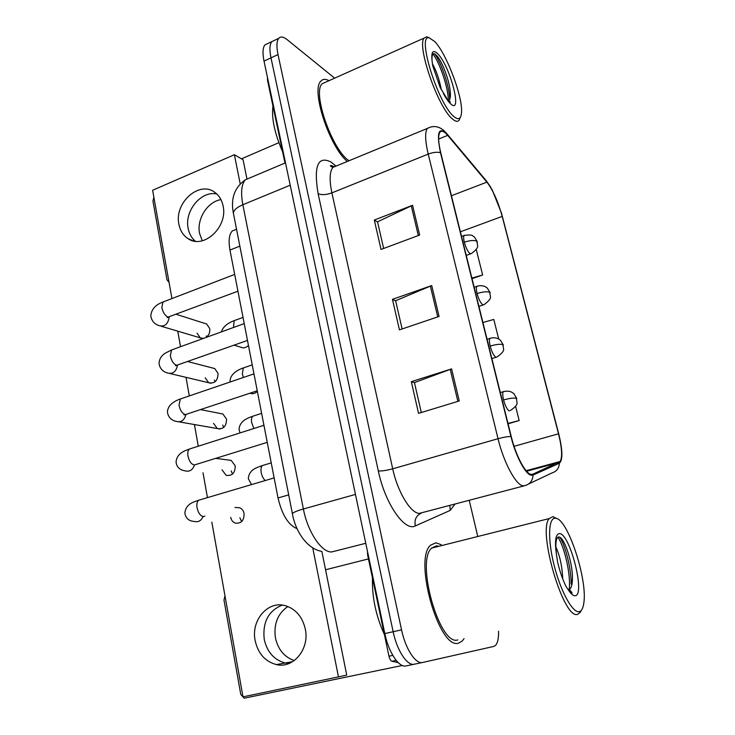 <?xml version="1.0" encoding="UTF-8"?>
<svg xmlns="http://www.w3.org/2000/svg" width="735" height="735" viewBox="0 0 735 735"><rect width="100%" height="100%" fill="white"/><g stroke="black" fill="none" stroke-linecap="round" stroke-linejoin="round"><path stroke-width="1.1" d="M297.096 528.686C288.414 525.148 282.056 514.904 278.023 497.953L229.963 250.047C228.319 240.777 229.1 234.419 232.288 230.983L236.229 229.393M458.548 643.125L462.287 640.975L464.061 638.586L462.287 640.975L458.548 643.125C439.071 650.365 413.245 558.894 430.637 545.149C413.245 558.894 439.071 650.365 458.548 643.125M441.202 544.699L435.855 542.797L430.637 545.149L435.855 542.797L441.202 544.699M531.047 474.378C525.479 473.744 515.814 455.535 511.238 436.572L440.798 152.944C438.299 142.471 437.977 135.617 439.833 132.392C441.487 130.168 444.105 131.161 447.698 135.369L486.919 182.133C492.992 190.126 498.082 201.546 502.207 216.402L558.517 433.797C561.944 447.688 562.505 456.913 560.189 461.488L532.765 474.213L531.047 474.378M531.267 475.251L533.022 475.076L559.344 463.243C562.918 460.128 562.716 450.344 558.738 433.87L501.509 213.196L492.22 189.906L486.791 181.481L447.56 134.68C438.676 125.933 436.314 131.932 440.476 152.678L510.954 436.489C515.648 455.948 525.562 474.626 531.267 475.251M274.633 40.296L271.812 41.629C269.644 44.412 269.368 49.824 270.994 57.863L393.151 631.723C397.019 650.705 407.374 666.287 414.365 664.192C407.374 666.287 397.019 650.705 393.151 631.723L270.994 57.863C269.368 49.824 269.644 44.412 271.812 41.629L278.749 38.349C276.608 41.114 276.369 46.526 278.014 54.583L401.549 629.858C405.463 648.895 415.771 664.541 422.671 662.465L493.773 646.423L495.565 645.367C497.714 642.969 498.716 638.246 498.55 631.218M383.642 248.467L377.524 221.805L412.555 205.295L374.299 220.031L381.033 249.441L419.657 235.044L412.555 205.295M377.569 222.025L374.299 220.031M421.302 412.519L414.439 382.595L451.602 368.887L411.306 381.676L418.555 413.355L459.265 400.97L451.602 368.887M414.466 382.733L411.306 381.676M402.118 328.958L395.641 300.716L431.711 285.557L392.453 299.356L399.445 329.868L439.08 316.436L431.711 285.557M395.678 300.9L392.453 299.356M329.004 80.685C325.568 78.783 322.849 78.939 320.864 81.144C310.694 89.854 329.5 146.926 347.324 161.443C329.5 146.926 310.694 89.854 320.864 81.144C322.849 78.939 325.568 78.783 329.004 80.685M334.645 78.158L287.045 39.561C283.416 36.676 280.651 36.272 278.749 38.349M477.539 535.558L469.261 500.416M508.06 423.783L519.176 420.558L515.602 406.308M472.026 278.684L482.638 274.982L476.225 249.431M498.707 339.01L493.801 319.449L482.904 322.5M519.176 420.558L507.977 423.433M482.638 274.982L471.879 278.106M267.779 43.54L264.931 44.899C262.717 47.692 262.413 53.104 264.021 61.124L384.818 633.579C388.631 652.505 399.031 668.023 406.115 665.91L422.671 662.465M294.276 660.581C284.298 657.035 278.014 649.464 275.423 637.861C273.558 624.07 277.701 613.615 287.854 606.513M264.242 639.376C267.145 652.11 274.146 659.993 285.244 663.007L289.112 663.466L285.244 663.007C274.146 659.993 267.145 652.11 264.242 639.376C262.413 622.251 268.404 610.822 282.231 605.089C268.404 610.822 262.413 622.251 264.242 639.376M368.207 554.888L367.638 555.035L388.971 656.199L392.775 655.39M224.993 595.938L223.973 600.026L240.777 694.419L244.195 698.213L402.293 665.478M325.55 569.772L368.456 558.922M398.14 662.575L391.948 661.261C390.662 660.783 389.679 659.093 388.971 656.199M367.638 555.035L367.482 551.443M202.263 240.804L199.571 233.408C196.511 219.113 207.481 201.675 220.969 199.617M188.16 228.364C189.207 233.767 191.605 238.057 195.363 241.236C191.605 238.057 189.207 233.767 188.16 228.364C184.283 210.945 201.225 190.393 216.797 193.985C201.225 190.393 184.283 210.945 188.16 228.364M267.981 79.894L267.485 80.115L284.62 161.36L285.125 161.149M153.872 197.274L152.935 200.986L166.955 279.769L169.05 282.359M241.475 158.833L278.887 142.682M285.097 163.005L284.62 161.36M267.485 80.115L267.512 77.689M372.47 577.94C371.919 597.031 375.897 615.893 384.396 634.516M438.85 546.27L436.544 545.866L431.702 548.071C415.422 560.989 439.548 646.543 457.831 639.919M556.753 518.561L552.858 516.622L549.21 518.57C537.377 530.743 563.699 620.156 577.591 614.331L580.218 612.448L581.302 610.326M555.458 518.239C548.457 517.265 547.456 538.884 554.043 564.985C560.52 591.105 572.62 613.22 579.152 611.658C581.495 611.153 583.039 608.378 583.774 603.352C587.908 579.952 567.595 518.451 555.669 518.258L555.458 518.239M568.853 590.655L570.305 592.208C572.225 593.751 572.556 593.586 571.297 591.712L569.34 589.792C571.306 588.083 572.345 584.435 572.436 578.84C572.813 563.864 565.509 541.364 560.52 537.698L559.344 537.009C556.055 536.596 555.1 542.559 556.496 554.888L557.69 562.404C559.84 571.508 562.597 579.465 565.95 586.291L568.853 590.655C571.279 594.238 573.364 595.938 575.119 595.754C585.832 595.387 569.744 532.691 559.353 533.61C555.541 534.143 554.585 541.236 556.496 554.888M555.862 546.978C559.877 555.688 562.174 566.354 562.734 578.969M559.859 537.23C565.344 545.581 571.426 568.918 571.113 584.095L572.436 578.858M570.562 590.765L570.268 592.18M557.92 537.147C564.278 546.16 571.306 575.349 569.101 589.957M272.97 106.116C271.371 118.004 274.568 133.2 282.58 151.713M325.89 82.072L322.15 83.753C312.007 92.408 332.266 150.271 349.042 160.735M429.415 37.889L426.704 36.759L424.132 38.082C416.598 45.781 437.996 107.246 452.144 118.702C455.415 121.67 457.776 122.102 459.237 119.998L460.193 117.582M434.532 41.362L429.176 37.862C416.46 34.233 437.821 103.258 453.504 116.185C458.098 120.255 460.744 119.336 461.442 113.429C463.537 98.72 446.751 53.554 434.532 41.362M448.727 100.98C449.985 99.813 450.546 97.369 450.38 93.648C450.132 82.55 442.847 63.146 437.601 56.577L435.083 54.059C432.685 52.69 431.675 54.895 432.051 60.674L432.731 65.819L440.21 87.594L447.358 99.344L450.38 101.99L449.002 101.246M432.382 63.734C436.268 70.542 439.282 79.279 441.404 89.946M434.504 53.756C440.247 60.683 449.407 85.104 449.719 99.28L449.728 99.501M432.869 54.096C438.694 60.693 448.332 86.399 448.341 100.557M240.639 347.14C243.404 348.445 246.004 347.875 248.458 345.422M250.001 393.216C252.665 394.217 255.109 393.602 257.36 391.342M206.305 335.996L206.581 337.053M197.063 333.203L200.186 337.815L203.411 338.412M205.947 337.494C208.924 335.344 210.182 332.367 209.723 328.573L206.673 324.016L204.652 323.372M214.445 380.068L214.997 381.842M205.212 377.827L208.639 382.714C214.739 383.835 217.882 380.73 218.047 373.38L214.712 368.557L212.369 367.95M222.751 425.032L223.642 427.504M213.536 423.36L217.294 428.542C223.367 429.525 226.453 426.383 226.545 419.125L222.88 414.007L220.197 413.474M231.222 470.914L232.526 474.066M222.025 469.849L226.159 475.325C232.186 476.151 235.209 472.982 235.228 465.815L231.185 460.395L228.144 459.991M239.876 517.743L241.65 521.556M230.698 517.302C231.314 520.196 232.83 522.135 235.237 523.1C241.199 523.752 244.149 520.545 244.084 513.489C243.469 510.641 241.99 508.73 239.638 507.747L236.22 507.527M178.908 224.276C180.158 230.634 183.162 235.393 187.921 238.572C203.283 249.836 228.172 227.087 223.091 205.919C221.869 200.012 219.122 195.501 214.84 192.377C199.304 180.158 174.002 202.998 178.908 224.276M255.146 640.608C258.068 653.525 265.124 661.518 276.342 664.587C293.357 668.914 309.784 648.95 305.291 629.022C302.434 616.904 295.893 609.159 285.658 605.778C268.128 600.155 250.773 620.211 255.146 640.608M211.836 522.153L243 696.853L338.458 676.889L312.742 547.851M240.189 183.796L234.391 154.727L152.623 190.264L171.944 298.575M177.76 331.154L180.534 346.718M186.001 377.349L189.308 395.926M194.417 424.545L198.285 446.209M203.025 472.807L207.454 497.604M338.458 676.889L346.736 675.088L321.866 551.425M246.877 178.577L243.092 159.771L234.391 154.727M288.699 494.885L278.023 497.953M239.849 246.133L229.963 250.047M454.91 504.228L450.132 510.439L415.376 525.902C404.783 531.975 385.03 503.567 378.314 470.942L318.108 193.673C321.544 195.179 326.138 194.913 331.889 192.873L392.71 468.801C397.58 491.844 410.644 513.352 419.317 513.388L524.064 485.872M318.108 193.673C313.533 165.991 317.86 155.452 331.09 162.067L335.546 165.724M337.19 165.623L332.881 167.405C329.592 171.696 329.271 180.185 331.889 192.873L428.22 154.093C425.161 141.056 424.83 132.52 427.237 128.478L430.526 127.036M533.022 475.076C532.783 480.414 530.201 483.906 525.268 485.55L523.09 485.826C515.998 485.293 503.714 462.535 498.036 438.712C503.282 437.27 507.591 436.535 510.954 436.489M486.791 181.481L486.055 180.488M528.64 483.961L552.169 472.871C556.735 471.346 559.124 468.14 559.344 463.243M447.56 134.68L447.091 133.99C440.972 126.521 434.348 124.684 427.237 128.478L332.881 167.405L330.594 166.239C330.024 165.228 331.026 165.274 333.607 166.404L333.809 166.533M440.476 152.678C437.114 151.833 433.025 152.301 428.22 154.093L498.036 438.712L392.71 468.801C386.481 470.464 381.676 471.181 378.314 470.942M278.014 54.583L264.021 61.124M401.549 629.858L384.818 633.579M450.132 510.439L449.884 505.561M415.376 525.902C414.136 519.957 416.038 515.74 421.091 513.26M335.188 165.825L335.096 165.292M502.207 216.402L460.376 231.801M486.919 182.133L451.419 195.74M447.698 135.369L438.639 139.044M532.765 474.213L531.975 474.424M559.105 462.453L526.591 471.254M558.517 433.797L514.05 446.301M430.379 286.071L437.729 316.895M450.233 369.365L457.868 401.393M411.26 205.846L418.334 235.54M250.332 177.686L245.343 179.79C241.438 184.228 240.611 192.542 242.844 204.734L303.38 508.987C307.689 531.892 321.599 552.601 331.678 551.957L365.764 543.294M355.446 494.425L303.38 508.987C296.49 510.963 292.833 512.571 292.411 513.793L292.466 514.077M333.24 167.258L331.366 165.504M321.14 551.278C306.357 548.227 295.295 530.642 292.411 513.793L233.418 213.361C233.454 210.329 236.596 207.454 242.844 204.734L290.196 185.202M285.483 162.839L245.343 179.79C234.483 187.526 230.505 198.716 233.418 213.361L233.574 214.124M200.425 499.708L198.597 500.25C197.127 501.582 196.585 503.934 196.98 507.306C198.092 512.754 200.205 515.841 203.329 516.586L204.872 516.135M203.099 516.558C201.133 520.803 198.211 522.429 194.343 521.446C188.849 521.106 185.689 518.313 184.88 513.048C185.836 503.025 195.381 501.674 198.597 500.25L274.137 477.906M504.329 391.369L503.291 391.691C502.501 393.032 502.584 395.788 503.567 399.95C505.248 405.996 507.15 409.652 509.245 410.92M503.567 399.95C509.603 398.269 513.875 397.718 516.383 398.269L517.008 402.514C517.596 404.415 515.354 407.107 510.283 410.599M263.856 465.117L262.367 465.567C261.118 466.771 260.714 468.985 261.155 472.219C261.844 475.912 263.204 478.678 265.216 480.515M191.091 448.506L189.382 449.048C188.022 450.298 187.526 452.484 187.903 455.626C188.987 460.955 191.091 464.088 194.215 465.025L267.246 442.351M194.472 465.044C192.616 470.069 189.511 472.008 185.174 470.859C179.735 469.996 176.703 467.083 176.078 462.113C176.648 452.328 187.315 450.004 189.382 449.048L263.938 425.299M181.977 398.425L180.378 398.967L179.018 405.086C180.084 410.314 182.179 413.493 185.303 414.623L257.25 390.79M185.927 414.669C184.255 420.429 181.03 422.662 176.244 421.375C174.645 421.127 168.618 419.529 167.47 412.298C167.488 402.89 179.515 399.316 180.378 398.967L253.97 373.867M173.056 349.437L171.577 349.97L170.336 355.676C171.374 360.793 173.46 364.009 176.593 365.323L247.484 340.424M177.475 365.405C176.051 371.837 172.743 374.354 167.534 372.967C166 372.627 160.147 370.789 159.054 363.559C159.247 359.112 161.332 355.639 165.311 353.131L171.577 349.97L244.222 323.593M164.346 301.497L162.986 302.021L161.838 307.34C162.867 312.357 164.943 315.609 168.067 317.097L237.947 291.207M169.133 317.235C168.012 324.264 164.649 327.047 159.045 325.605C157.419 325.155 151.814 322.996 150.813 315.866C151.355 309.407 155.407 304.795 162.986 302.021L234.685 274.412M490.171 346.093C491.825 352.028 493.727 355.74 495.859 357.228L497.007 356.98C501.977 353.452 504.155 350.76 503.558 348.895L502.887 344.669C500.351 343.879 496.116 344.347 490.171 346.093C489.253 342.207 489.17 339.634 489.905 338.394C492.836 337.466 495.638 337.595 498.293 338.789L500.452 340.268L503.365 345.073M254.154 415.771L252.748 416.231C251.59 417.351 251.214 419.428 251.636 422.441L253.851 428.514M490.879 338.072L487.084 339.313M477.098 293.531C478.724 299.347 480.626 303.105 482.794 304.823L484.053 304.658C488.913 301.084 491.044 298.382 490.429 296.563L489.721 292.337C487.158 291.317 482.95 291.721 477.098 293.531C476.234 289.884 476.151 287.495 476.84 286.347C479.734 285.373 482.518 285.474 485.183 286.632L487.305 288.074L490.208 292.833M244.654 367.491L243.349 367.941L242.32 373.738L243.377 377.487M477.75 286.025L474.158 287.275M464.336 242.201C465.926 247.906 467.827 251.719 470.032 253.639L471.392 253.575C476.124 250.01 478.191 247.337 477.594 245.545L476.859 241.236C474.268 240.005 470.097 240.327 464.336 242.201C463.528 238.792 463.445 236.551 464.079 235.494C469.105 234.704 472.081 234.888 473.018 236.036L474.47 237.093L477.364 241.815M235.365 320.221L234.153 320.662L233.5 327.488M464.924 235.182L461.525 236.431M396.147 660.379L391.948 661.261M443.26 93.29C445.814 98.012 448.148 101.412 450.279 103.47C463.28 116.562 450.298 65.948 437.656 53.701C433.016 49.319 431.142 51.643 432.051 60.674M236.541 229.265L232.288 230.983M490.714 187.214L486.331 180.819L447.091 133.99M560.189 461.488L526.122 470.712M264.931 44.899L271.812 41.629M234.998 507.453L239.638 507.747M251.489 484.576L248.311 478.623C249.147 468.884 257.939 467.377 262.367 465.567L271.224 462.885M500.314 392.591L503.291 391.691C506.691 390.836 509.557 391.038 511.918 392.288L513.986 393.776L516.834 398.59M215.787 458.364L231.185 460.395M185.56 414.659L183.915 414.871M200.738 409.643L222.88 414.007M179.101 421.872L220.05 429.019M177.126 365.405L175.481 365.699M187.921 361.611L214.712 368.557M170.033 373.564L211.046 383.284M168.875 317.235L167.203 317.612M176.51 314.396L206.673 324.016M161.204 326.248L202.272 338.44M240.014 432.924L239.086 429.598C239.362 420.282 249.505 417.498 252.748 416.231L261.623 413.355M491.871 358.606L496.015 357.293M230.101 382.016L230.064 381.612C229.825 372.627 241.282 368.621 243.349 367.941L252.224 364.872M250.13 393.17L252.381 393.703M478.908 306.394L483.125 304.97M243.028 317.419L234.153 320.662C233.583 320.855 223.403 324.356 221.474 331.852M234.125 345.174L242.936 347.83M466.247 255.422L470.538 253.878M292.603 661.702L276.342 664.587M431.702 548.071L549.21 518.57M555.669 518.258L553.078 516.65M570.305 592.208L567.898 589.387M322.15 83.753L424.132 38.082M429.176 37.862L426.704 36.759M450.39 93.648L449.719 99.28M187.921 238.572L193.241 240.85"/></g></svg>
